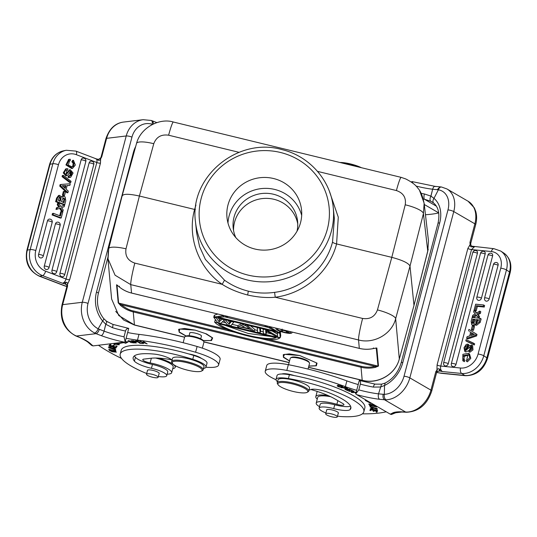 <?xml version="1.0" encoding="UTF-8"?>
<svg xmlns="http://www.w3.org/2000/svg" width="537" height="537" viewBox="0 0 537 537"><rect width="100%" height="100%" fill="white"/><g stroke="black" fill="none" stroke-linecap="round" stroke-linejoin="round"><path stroke-width="0.81" d="M325.912 412.953A14.257 3.282 14.8 0 1 321.831 411.033A14.257 3.282 14.8 0 1 319.146 408.147A14.257 3.282 14.8 0 1 333.725 408.603A16.291 3.746 -165.2 0 0 350.137 409.556A46.43 10.68 -165.2 0 0 350.842 408.342A46.43 10.68 -165.2 0 0 342.116 398.944A46.43 10.68 -165.2 0 0 327.543 392.191A12.217 2.813 -165.2 0 0 310.621 389.607A18.325 4.215 14.8 0 1 309.023 390.07M277.522 381.747A18.325 4.215 14.8 0 1 276.045 379.357A18.325 4.215 14.8 0 1 288.389 378.551A59.869 13.774 14.8 0 1 352.581 399.656A59.869 13.774 14.8 0 1 363.838 411.778A59.869 13.774 14.8 0 1 341.364 416.571A14.257 3.282 14.8 0 1 337.505 416.121M338.256 413.275A6.108 1.403 -165.2 0 0 338.417 413.054A6.108 1.403 -165.2 0 0 337.27 411.819A6.108 1.403 -165.2 0 0 330.832 409.684A6.108 1.403 -165.2 0 0 326.603 409.932A6.108 1.403 -165.2 0 0 326.637 410.208M278.052 384.653L277.475 383.727A16.291 3.746 14.8 0 1 277.26 382.753L278.018 379.881A16.291 3.746 14.8 0 1 289.282 379.216A16.291 3.746 14.8 0 1 306.452 384.901A16.291 3.746 14.8 0 1 309.52 388.204L308.762 391.077A16.291 3.746 14.8 0 1 308.084 391.815L307.13 392.339A15.479 3.558 -165.2 0 0 304.862 388.499A15.479 3.558 -165.2 0 0 286.865 382.827A15.479 3.558 -165.2 0 0 278.052 384.653A15.479 3.558 -165.2 0 0 280.75 386.862A15.479 3.558 -165.2 0 0 295.323 391.936A15.479 3.558 -165.2 0 0 307.13 392.339M276.045 379.357L277.058 375.524A18.325 4.215 14.8 0 1 289.403 374.719A59.869 13.774 14.8 0 1 353.594 395.823A59.869 13.774 14.8 0 1 364.851 407.945L363.838 411.778M319.146 408.147L320.159 404.314A14.257 3.282 14.8 0 1 334.739 404.777A16.291 3.746 -165.2 0 0 350.527 406.133M277.26 382.753A16.291 3.746 14.8 0 1 288.523 382.089A16.291 3.746 14.8 0 1 305.694 387.781A16.291 3.746 14.8 0 1 308.762 391.077M288.55 364.724L290.242 358.307A9.981 2.296 14.8 0 1 290.658 357.857A9.981 2.296 14.8 0 1 298.27 358.119A9.981 2.296 14.8 0 1 307.661 361.388A9.981 2.296 14.8 0 1 309.406 362.811A9.981 2.296 14.8 0 1 309.54 363.408L308.043 369.067M290.658 357.857L291.611 357.333A9.163 2.108 14.8 0 1 298.606 357.575A9.163 2.108 14.8 0 1 307.231 360.575A9.163 2.108 14.8 0 1 308.829 361.884L309.406 362.811M336.491 417.303A6.008 1.383 -165.2 0 0 337.31 416.86A6.008 1.383 -165.2 0 0 333.222 414.389A6.008 1.383 -165.2 0 0 326.509 413.349A6.008 1.383 -165.2 0 0 325.69 413.792A6.008 1.383 -165.2 0 0 329.778 416.256A6.008 1.383 -165.2 0 0 336.491 417.303M328.154 395.568A19.956 4.591 -165.2 0 0 323.596 395.044A19.956 4.591 -165.2 0 0 315.803 396.621A19.956 4.591 -165.2 0 0 317.253 399.098M361.414 167.705A15.479 3.558 -165.2 0 0 342.009 162.536A15.479 3.558 -165.2 0 0 339.894 162.476M358.085 166.9A16.291 3.746 -165.2 0 0 342.64 163.147M158.341 376.504A14.257 3.282 -165.2 0 0 164.463 376.779A14.257 3.282 -165.2 0 0 166.739 375.685L167.745 371.852A14.257 3.282 -165.2 0 0 152.461 364.469A16.291 3.746 14.8 0 1 135.411 357.293A46.43 10.68 14.8 0 1 134.478 355.823M203.53 368.422A18.325 4.215 -165.2 0 0 205.993 367.073L207 363.24A18.325 4.215 -165.2 0 0 193.776 355.467A59.869 13.774 -165.2 0 0 130.746 345.66A59.869 13.774 -165.2 0 0 121.214 350.272L120.201 354.105A59.869 13.774 -165.2 0 0 145.097 372.866A14.257 3.282 -165.2 0 0 146.702 373.504M166.739 375.685A14.257 3.282 -165.2 0 0 151.447 368.301A16.291 3.746 14.8 0 1 134.398 361.119A46.43 10.68 14.8 0 1 133.196 357.535A46.43 10.68 14.8 0 1 140.587 353.957A46.43 10.68 14.8 0 1 154.481 354.125A12.217 2.813 14.8 0 1 171.726 359.844A18.325 4.215 -165.2 0 0 172.028 360.099M205.993 367.073A18.325 4.215 -165.2 0 0 192.763 359.3A59.869 13.774 -165.2 0 0 129.732 349.493A59.869 13.774 -165.2 0 0 120.201 354.105M147.46 370.651A6.108 1.403 14.8 0 1 147.427 370.376A6.108 1.403 14.8 0 1 148.4 369.906A6.108 1.403 14.8 0 1 155.206 371.033A6.108 1.403 14.8 0 1 159.234 373.497A6.108 1.403 14.8 0 1 159.073 373.718M151.206 376.893A6.008 1.383 -165.2 0 0 158.126 377.303A6.008 1.383 -165.2 0 0 153.428 374.645A6.008 1.383 -165.2 0 0 146.507 374.235A6.008 1.383 -165.2 0 0 151.206 376.893M172.719 368.697A19.956 4.591 -165.2 0 0 175.21 367.261A19.956 4.591 -165.2 0 0 166.584 360.877A19.956 4.591 -165.2 0 0 158.516 358.119M174.706 361.267A15.479 3.558 14.8 0 1 195.488 365.415A15.479 3.558 14.8 0 1 201.529 371.067A15.479 3.558 14.8 0 1 199.704 371.557A15.479 3.558 14.8 0 1 178.928 367.415A15.479 3.558 14.8 0 1 172.451 363.388A15.479 3.558 14.8 0 1 174.706 361.267M172.451 363.388L171.88 362.462A16.291 3.746 14.8 0 1 171.659 361.488A16.291 3.746 14.8 0 1 174.257 360.233A16.291 3.746 14.8 0 1 196.126 364.596A16.291 3.746 14.8 0 1 203.161 369.812A16.291 3.746 14.8 0 1 202.489 370.55L201.529 371.067M171.659 361.488L172.471 358.421A16.291 3.746 14.8 0 1 175.062 357.165A16.291 3.746 14.8 0 1 193.226 360.159A16.291 3.746 14.8 0 1 203.973 366.744L203.161 369.812M202.355 348.151L203.946 342.136A9.981 2.296 -165.2 0 0 203.805 341.539A9.981 2.296 -165.2 0 0 199.63 338.941A9.981 2.296 -165.2 0 0 186.238 336.269A9.981 2.296 -165.2 0 0 185.057 336.585A9.981 2.296 -165.2 0 0 184.647 337.041L183.151 342.713M185.057 336.585L186.017 336.068A9.163 2.108 14.8 0 1 187.098 335.773A9.163 2.108 14.8 0 1 199.402 338.229A9.163 2.108 14.8 0 1 203.234 340.612L203.805 341.539M413.98 305.392L409.999 266.124C408.67 263.157 402.602 260.23 391.795 257.351L405.22 204.798A18.325 4.383 14.3 0 1 423.424 213.578L424.143 203.228M428.479 240.824L424.129 203.161L419.652 190.729M428.472 240.804L427.774 251.249L423.424 213.578L409.999 266.124L395.655 318.683A18.325 4.048 -164.7 0 0 377.451 309.909L391.795 257.351L336.585 243.932C334.189 243.288 332.839 242.643 332.537 241.992C326.006 268.111 301.995 288.98 274.595 292.356C265.701 293.598 256.941 293.195 248.316 291.155C239.69 289.007 231.756 285.355 224.506 280.193L205.382 259.425L199.569 246.59L196.629 232.843M424.042 203.241C422.659 195.965 420.552 190.883 417.712 188.004C415.786 185.057 411.812 182.043 405.797 178.962L401.152 177.364A18.325 1.544 103.7 0 0 396.407 190.554L317.542 171.39M239.032 152.32L168.611 135.21A18.325 1.544 -76.3 0 1 173.357 122.013A18.325 1.544 -76.3 0 1 173.357 122.02L401.152 177.364M196.629 232.836L195.495 221.862A69.239 67.132 174.1 0 0 246.537 279.77A69.239 67.132 174.1 0 0 247.161 279.925A69.239 67.132 174.1 0 0 333.249 207.691L334.376 218.666L332.537 241.992M329.503 191.622L338.276 217.19L336.585 243.932C329.49 271.769 304.439 293.517 275.239 297.23L362.616 318.454A18.325 1.544 103.7 0 0 358.555 339.975C374.054 344.224 391.97 333.947 395.655 318.683L399.306 358.978C395.494 374.343 377.847 384.458 362.207 380.277L361.025 367.254C365.784 368.389 370.557 368.422 375.35 367.368L378.484 366.073A0.812 0.785 174.8 0 1 378.014 366.093L375.155 366.402C370.49 367.436 365.838 367.395 361.206 366.294L361.025 367.254L133.25 311.916L133.431 310.95C129.9 310.352 125.799 308.258 121.114 304.68L118.61 303.063A0.812 0.785 174.8 0 1 118.214 302.834L120.59 305.472C124.282 308.587 128.504 310.735 133.25 311.916L134.431 324.939L118.791 315.561L111.609 299.008M376.303 347.989L376.377 348.036A0.812 0.785 -5.2 0 0 376.846 348.016L373.577 348.506C368.805 349.547 364.052 349.506 359.313 348.379L358.555 339.975L130.76 284.63A18.325 1.544 -76.3 0 1 134.821 263.11L222.197 284.341C229.004 288.752 237.488 292.309 247.651 295.008C257.901 297.27 267.097 298.008 275.239 297.23L274.595 292.356M373.416 347.936L373.577 348.506L373.416 347.936M277.636 336.363L266.829 330.181L266.929 329.812L263.083 329.201L263.492 333.645L265.996 334.256L266.506 332.343L266.016 334.195L265.647 330.383L276.448 336.793L280.207 337.706L280.717 335.793L280.314 331.41M277.421 334.095L272.353 331.128M266.506 332.343L266.372 330.873M260.653 330.92L260.163 332.759L259.821 328.087L257.236 327.785L257.639 332.222L260.143 332.833L260.653 330.92L260.452 328.698M241.885 323.73L238.079 325.435L237.576 327.348L240.086 327.953L241.65 327.234L250.007 329.268L251.786 330.799L254.296 331.41L254.8 329.496L250.504 325.825M214.605 315.387L214.27 315.306L213.766 317.219L216.27 317.85L219.096 321.804L222.117 319.273L225.466 320.086L229.131 324.241L231.313 321.502L233.83 322.093L230.89 325.724L227.54 324.912L223.875 320.508L220.855 323.287L217.512 322.475L213.766 317.219M218.244 317.985L219.606 319.891L221.063 318.669M227.869 320.32L229.635 322.328L230.688 321.005M271.561 333.893L266.426 332.645M263.331 331.893L260.573 331.222M257.478 330.47L254.719 329.805M237.998 325.737L232.044 324.294M225.755 322.764L222.325 321.932M216.035 320.401L215.156 320.186L214.646 322.106L279.79 337.934C273.145 343.975 222.922 331.853 214.646 322.106M268.742 326.395L279.327 332.826L214.182 316.998L214.686 315.078L217.821 314.024M375.35 367.368L375.155 366.402L260.445 338.532M234.978 332.343L121.114 304.68L120.59 305.472M107.93 258.659L115.086 275.219L130.76 284.63L131.525 293.034C126.799 291.866 122.597 289.732 118.919 286.637L116.563 284.778A0.812 0.785 -5.2 0 0 116.965 285.006L118.61 303.063L227.507 329.523M108.299 250.853L107.93 258.633M119.476 286.241L118.932 286.664C122.611 289.758 126.813 291.893 131.538 293.061L359.347 348.385M224.506 280.193L222.197 284.341C198.509 268.144 186.957 236.649 194.609 209.443L195.394 209.611M122.114 196.18C122.886 193.723 128.645 193.676 139.398 196.025L194.609 209.443L195.945 205.04M108.736 248.618L122.134 195.817L136.512 143.473A18.325 4.356 15.4 0 1 136.519 143.453A18.325 4.356 15.4 0 1 153.77 143.708L139.398 196.025L126 248.812A18.325 4.074 -165.8 0 0 108.736 248.618A18.325 4.074 -165.8 0 0 108.729 248.638L108.051 258.619M297.76 223.929A32.381 31.394 -5.9 0 0 267.057 198.375A32.381 31.394 -5.9 0 0 234.562 222.15A32.381 31.394 -5.9 0 0 233.548 230.534M289.53 361.025L283.408 357.327L283.301 354.615L289.362 353.89L299.693 355.528L317.025 363.126L316.353 365.825L308.815 366.14M186.024 336.061L179.21 332.228L178.626 329.329L184.607 328.483L195.186 330.134L206.477 333.913L212.665 337.914L211.491 340.552L203.241 340.619M308.842 366.033L315.971 365.731L316.555 362.911L299.693 355.528L284.57 354.346L283.368 356.937L289.557 360.918M203.167 340.518L210.84 340.525L212.303 337.827L205.449 333.571L195.186 330.134L179.781 329.047L179.123 331.859L186.144 336.001M201.328 336.484L201.503 336.122C201.576 334.182 189.199 331.195 189.675 333.249L189.715 333.403M297.008 231.246A32.381 31.394 -5.9 0 0 297.605 221.392A32.381 31.394 -5.9 0 0 267.849 193.374A32.381 31.394 -5.9 0 0 234.045 217.089A32.381 31.394 -5.9 0 0 233.186 228.017A32.381 31.394 -5.9 0 0 235.77 237.542M227.983 223.036A37.469 36.328 174.1 0 1 229.111 215.887A37.469 36.328 174.1 0 1 265.399 188.359A37.469 36.328 174.1 0 1 301.68 215.451M227.99 204.973A37.469 36.328 174.1 0 1 267.111 177.532A37.469 36.328 174.1 0 1 301.546 209.954A37.469 36.328 174.1 0 1 300.552 222.6A37.469 36.328 174.1 0 1 261.432 250.041A37.469 36.328 174.1 0 1 226.997 217.619A37.469 36.328 174.1 0 1 227.99 204.973M266.849 330.121L277.642 336.437L277.381 332.349L277.468 334.544M280.294 331.403L279.804 333.269L277.3 332.658M279.804 333.269L280.207 337.706M265.654 330.456L265.996 334.256M263.083 329.201L263.284 331.423M257.236 327.785L257.438 330.007M259.74 328.389L260.143 332.833M254.8 329.496L254.31 331.342L247.181 325.415L247.282 325.039L243.939 324.227L237.596 327.275L238.079 325.435M237.576 327.348L243.858 324.536M247.201 325.348L254.296 331.41M245.557 325.341L249.564 328.772L242.039 326.939L245.557 325.341M244.966 325.61L246.228 325.919M219.606 319.891L219.096 321.804M229.635 322.328L229.131 324.241M232.36 323.912L233.83 322.093M275.984 337.679C267.245 341.519 228.507 332.141 218.572 323.73L275.984 337.679M224.714 325.221L248.248 333.47L271.239 336.524M279.327 332.826L279.757 331.195M214.182 316.998L224.057 315.541M264.345 325.328L275.4 331.195L217.988 317.246L228.453 316.608M223.238 316.488L269.762 327.792M276.031 328.167L275.917 328.543C275.656 331.107 292.652 335.256 291.967 332.443L291.772 331.994M292.094 332.074L291.967 332.443M290.275 331.631L290.504 332.208M290.51 332.088C291.141 334.376 277.287 331.054 277.374 328.899L277.528 328.53M282.623 330.255L282.361 331.248L282.254 330.161L285.597 330.973L287.268 332.437L288.644 332.772L286.765 331.154L288.194 331.121M281.032 329.382L281.18 330.953L282.361 331.248M289.027 331.329L288.644 332.772M282.16 329.067L282.234 329.839L285.999 330.591M286.946 330.819L285.959 330.752M265.627 330.443L271.044 333.584M272.34 331.128L272.749 331.363M280.717 335.793L280.227 337.639L279.784 333.336L280.294 331.423L280.515 333.571M241.22 324.026L241.905 323.73M250.477 325.811L251.256 326.462M223.875 320.508L225.708 322.71M222.365 321.898L223.855 320.569M214.25 315.38L213.746 317.293L215.639 319.851M473.325 317.595L476.688 315.575L473.325 317.595L472.224 317.018L476.111 314.85M478.628 317.709L479.158 318.079L478.138 317.387L478.568 315.763L479.554 316.4L479.125 318.032M475.99 314.695L478.105 317.347M469.58 331.611L470.654 332.255L469.58 331.611M467.646 338.928L476.581 335.927L475.594 335.283L475.983 333.826L477.024 334.504L476.473 334.148M476.601 335.88L476.97 334.47M489.187 298.908A2.638 2.108 123 0 1 487.381 301.015A2.638 2.108 123 0 1 486.354 301.176A2.638 2.108 123 0 1 485.401 300.774A2.645 2.645 0 0 1 484.555 298.082A2.645 0.611 14.8 0 1 485.589 297.874A2.645 0.611 14.8 0 1 489.187 298.908L498.081 265.265A2.645 0.611 -165.2 0 0 494.476 264.231A2.645 0.611 -165.2 0 0 493.443 264.439L484.555 298.082M496.973 262.66A2.638 2.108 123 0 1 497.141 262.727A2.638 2.108 123 0 1 497.175 262.747A2.638 2.108 123 0 1 497.443 262.915A2.638 2.108 123 0 1 497.96 263.553A2.638 2.108 123 0 1 498.114 264.003A2.638 2.108 123 0 1 498.168 264.358A2.638 2.108 123 0 1 498.155 264.882A2.638 2.108 123 0 1 498.081 265.265M481.454 298.142A2.638 2.108 123 0 1 479.648 300.25A2.638 2.108 123 0 1 478.615 300.405A2.638 2.108 123 0 1 477.662 300.008A2.645 2.645 0 0 1 476.816 297.317A2.645 0.611 14.8 0 1 477.849 297.109A2.645 0.611 14.8 0 1 481.454 298.142L492.59 255.974A2.645 0.611 -165.2 0 0 488.992 254.941A2.645 0.611 -165.2 0 0 487.958 255.149L476.816 297.317M491.489 253.37A2.638 2.108 123 0 1 491.657 253.437A2.638 2.108 123 0 1 491.691 253.451A2.638 2.108 123 0 1 491.959 253.618A2.638 2.108 123 0 1 492.476 254.256A2.638 2.108 123 0 1 492.63 254.706A2.638 2.108 123 0 1 492.684 255.068A2.638 2.108 123 0 1 492.671 255.585A2.638 2.108 123 0 1 492.59 255.974M455.994 364.435A2.638 2.108 123 0 1 454.188 366.543A2.638 2.108 123 0 1 453.161 366.704A2.638 2.108 123 0 1 452.201 366.301A2.645 2.645 0 0 1 451.355 363.609A2.645 0.611 14.8 0 1 453.201 363.502A2.645 0.611 14.8 0 1 455.994 364.435L485.153 254.068A2.645 0.611 -165.2 0 0 482.36 253.135A2.645 0.611 -165.2 0 0 480.521 253.242L451.355 363.609M484.052 251.464A2.638 2.108 123 0 1 484.22 251.531A2.638 2.108 123 0 1 484.253 251.551A2.638 2.108 123 0 1 484.522 251.719A2.638 2.108 123 0 1 485.039 252.356A2.638 2.108 123 0 1 485.193 252.806A2.638 2.108 123 0 1 485.247 253.162A2.638 2.108 123 0 1 485.233 253.679A2.638 2.108 123 0 1 485.153 254.068M448.254 363.67A2.638 2.108 123 0 1 446.448 365.778A2.638 2.108 123 0 1 445.421 365.939A2.638 2.108 123 0 1 444.468 365.536A2.645 2.645 0 0 1 443.622 362.844A2.645 0.611 14.8 0 1 445.462 362.737A2.645 0.611 14.8 0 1 448.254 363.67L477.42 253.303A2.645 0.611 -165.2 0 0 474.627 252.37A2.645 0.611 -165.2 0 0 472.782 252.477L443.622 362.844M476.312 250.698A2.638 2.108 123 0 1 476.487 250.766A2.638 2.108 123 0 1 476.514 250.779A2.638 2.108 123 0 1 476.782 250.947A2.638 2.108 123 0 1 477.299 251.585A2.638 2.108 123 0 1 477.453 252.034A2.638 2.108 123 0 1 477.507 252.397A2.638 2.108 123 0 1 477.494 252.914A2.638 2.108 123 0 1 477.42 253.303M475.091 310.735L476.198 310.876L477.386 306.372L484.213 307.05L483.226 306.405L483.609 304.969L484.663 305.613L484.099 305.291M484.22 307.016L484.596 305.607M476.406 313.125L474.003 310.285L476.695 312.957L474.043 310.332L473.567 311.937L475.258 313.823M479.554 316.4L477.118 314.017L479.353 312.776L479.803 311.084L480.79 311.728L480.347 313.42L478.105 314.662L478.494 315.112M473.58 343.177L466.096 339.646L465.848 340.82L466.841 341.458L474.325 344.982L474.688 343.875L474.131 343.526M471.634 346.821L470.291 348.05L469.224 350.238M471.634 345.043L472.627 345.68L472.99 349.869L469.815 352.285L468.821 351.641L469.13 350.245C471.325 348.949 471.828 347.593 470.64 346.177L470.976 346.399M467.908 344.136L468.855 344.754L468.6 346.123L465.975 349.735M466.015 349.077L466.619 347.365M467.089 346.701L467.767 346.264M468.727 345.439L468.848 344.747M469.076 350.493L465.74 351.977L464.753 351.339L470.821 346.251M475.856 324.328C474.889 325.664 473.835 326.019 472.688 325.382L471.734 324.757L472.701 325.388M480.145 322.442L476.527 325.335L475.54 324.69L479.158 321.791L480.145 322.442L481.152 318.918L480.588 318.589M468.418 355.132L464.237 356.32L464.028 359.622L463.344 361.039L462.8 360.743L462.881 354.313L468.539 353.339L469.808 357.723L466.398 361.166L467.989 354.762L463.25 355.675L462.766 358.535L465.022 360.253L464.337 361.669L462.8 360.736M468.539 353.339L469.526 353.984L470.795 358.367L467.385 361.824L466.398 361.166M472.338 330.181L473.493 330.309L471.338 329.57L472.332 330.215M473.493 330.295L474.46 326.65L473.473 326.006L472.312 325.892L471.338 329.57M436.668 372.342A7.74 1.779 -165.2 0 0 440.763 373.094L464.767 375.47L461.672 373.463L442.354 371.55C440.79 370.436 440.253 368.604 440.736 366.066L460.571 368.033A16.291 12.995 -57 0 0 478.084 354.044L500.759 268.205A16.291 12.995 -57 0 0 499.678 256.961A16.291 12.995 -57 0 0 491.355 251.538L471.52 249.571L474.473 246.758L472.117 246.832L472.426 246.382M470.768 243.281L475.681 224.694A4.276 0.987 -165.2 0 0 474.876 223.828L469.962 242.415L470.714 244.12L470.768 243.281A4.276 0.987 -165.2 0 0 469.962 242.415L470.11 244.603L467.855 248.483L437.078 364.979L436.95 370.1L435.843 371.557A4.276 0.987 14.8 0 1 436.648 372.423A4.276 0.987 14.8 0 1 436.608 372.503M439.736 369.402L439.514 370.926L442.354 371.55L439.36 369.02C438.387 368.456 437.581 368.818 436.95 370.1L437.037 371.584L439.514 370.926A6.719 1.544 14.8 0 1 437.413 371.302M437.037 371.584L435.843 371.557L430.936 390.144A4.276 0.987 14.8 0 1 431.735 391.01L436.648 372.423L437.709 371.134M470.707 244.02L470.11 244.603C469.982 246.067 470.486 246.832 471.62 246.906L472.117 246.832M471.62 246.906L472.13 246.308M470.714 244.12L470.721 244.147C470.909 245.382 471.365 246.074 472.097 246.201L493.939 248.691A4.276 2.383 95.7 0 0 491.355 251.538M435.661 186.587C434.386 185.99 433.386 186.869 432.641 189.232L430.896 196.106L433.977 198.368A28.508 21.265 -59.8 0 1 439.669 222.996A4.276 0.987 -165.2 0 0 437.997 223.338C439.984 214.048 438.554 207.302 433.708 203.087A4.276 2.826 -50.2 0 1 433.977 198.368L438.367 189.809A4.276 2.739 -80.7 0 1 441.521 187.017L446.952 188.957A24.642 18.379 120.2 0 1 453.765 211.565L409.825 377.88L430.936 390.144A24.642 18.379 -59.8 0 1 405.616 412.027L384.499 399.756L385.982 399.797A4.276 2.591 -91.4 0 1 384.331 394.333L384.539 385.485L385.157 383.062C392.983 378.981 398.313 372.235 401.146 362.824A4.276 0.987 14.8 0 1 402.817 362.488A28.508 21.265 -59.8 0 1 384.539 385.485L380.478 387.009L373.336 387.09A36.456 8.384 14.8 0 1 360.32 384.123C360.777 382.29 360.441 381.055 359.307 380.431L375.215 384.136A4.276 1.369 100.2 0 0 373.336 387.09M406.388 412.268L405.368 412.201A4.276 2.672 -86.1 0 1 404.596 411.953L405.616 412.027A4.276 2.672 -86.1 0 0 406.388 412.268C418.732 411.678 427.177 404.589 431.735 391.01M404.596 411.953L401.005 411.785L401.985 412.033L395.695 412.752A4.276 4.054 -119.8 0 1 392.507 413.06A122.188 28.112 14.8 0 1 390.278 414.155L356.649 394.621L355.742 393.91L358.803 389.875A36.456 8.384 -165.2 0 0 378.525 393.863L381.579 384.177L385.157 383.062M375.222 384.143A4.276 1.369 100.2 0 0 375.215 384.136L381.612 384.17M360.32 384.123L358.803 389.875M383.183 394.286L378.518 393.863C378.001 396.387 378.317 398.192 379.464 399.273L384.499 399.756C383.123 398.635 382.686 396.809 383.183 394.286L384.331 394.333A20.366 15.19 120.2 0 0 404.025 376.222L447.972 209.913A20.366 15.19 120.2 0 0 438.367 189.809L432.641 189.232A36.456 8.384 14.8 0 1 416.027 186.064M395.695 412.752L391.392 414.497L390.278 414.155M359.307 380.431L355.742 393.91M412.033 181.587L411.664 182.265M424.284 204.496L438.722 212.88M412.027 181.587L435.084 186.366L439.951 186.829L437.239 189.695M413.027 183.298L411.859 181.54M421.156 193.333A36.456 8.384 -165.2 0 0 424.371 193.951L430.896 196.106C429.748 198.556 429.721 200.274 430.808 201.274L424.425 199.234A40.731 9.371 14.8 0 1 423.344 199.032M424.371 193.951A4.276 1.369 100.2 0 0 424.425 199.234L436.366 206.168M433.534 202.926L430.808 201.274M433.977 198.368L430.969 196.119L432.641 189.232M475.93 333.792L468.942 329.403L468.586 330.973M468.996 329.436L475.983 333.826M475.594 335.283L466.64 338.337L467.633 338.981M470.667 332.208L469.7 335.873L467.069 336.706L466.64 338.337M472.513 333.349L473.473 333.9A11.794 9.404 -57 0 0 474.493 334.417L470.855 335.511L471.587 332.745L472.513 333.349L472.036 335.142M473.473 333.9L471.587 332.745M483.609 304.969L475.668 304.177L474.097 310.124L475.084 310.769M476.198 310.876L474.097 310.124M483.226 306.405L476.4 305.728L477.386 306.372M475.211 310.232L476.4 305.728M478.138 317.387L476.024 314.742L472.285 316.984L472.721 315.32L475.299 313.863L473.607 311.977M474.043 310.332L476.393 313.131L479.803 311.084M477.507 314.474L478.568 315.763M480.347 313.42L479.353 312.776M477.118 314.017L478.105 314.662M472.285 316.984L473.211 317.582M474.325 344.982L465.848 340.82M466.15 339.673L474.627 343.848M473.339 344.338L473.641 343.203M468.6 346.123L467.606 345.479L467.868 344.11L466.183 344.479L464.015 347.721L464.753 351.339M466.183 344.479L467.922 344.11L467.552 345.486C464.035 345.821 464.686 352.433 466.828 349.587L465.451 350.057L467.606 345.479M468.821 351.641L472.003 349.225L471.634 345.036L468.801 345.962L466.828 349.587M479.158 321.791L480.091 318.266L472.151 317.481L471.15 321.274L471.714 324.751M471.701 324.737C472.849 325.375 473.903 325.026 474.862 323.683L475.54 324.69M472.768 319.213L475.285 319.495L473.856 323.281L472.11 322.871L472.835 319.22L473.762 319.824L473.057 323.522M472.466 323.334L472.11 322.871L473.037 323.469L473.016 322.703L473.037 323.469M475.292 319.468L472.835 319.22M475.896 321.509L476.071 323.361L478.548 319.79L476.406 319.575L475.896 321.509L476.822 322.113L476.681 323.536M480.091 318.266L481.078 318.911M472.09 322.193L473.016 322.791M473.084 322.422L473.768 319.824L475.164 319.965L473.298 319.522M476.406 319.575L477.333 320.18L476.822 322.113M477.333 320.18L478.42 320.287L476.869 319.871M475.715 322.73L476.641 323.334M463.572 359.414L464.028 359.622M464.337 361.669L463.344 361.039M472.5 329.684L473.473 326.006M477.997 314.796L478.527 315.159M479.024 315.756L477.541 314.494M480.79 311.728L480.293 311.406M479.742 311.118L476.339 313.165M469.627 335.894L467.056 336.759M475.527 335.31L476.655 335.907L467.7 338.954L466.572 338.357L475.527 335.31M471.533 332.718L472.05 333.047M483.535 304.962L475.661 304.211M475.158 310.775L474.064 310.138L475.111 310.211L476.232 310.863L475.641 310.822M476.332 305.721L483.152 306.399L484.287 307.057L476.896 306.05M473.278 344.311L465.787 340.787L473.278 344.311M480.024 318.26L472.144 317.508M476.339 319.569L478.541 319.817M474.426 326.63L473.963 326.328M473.399 325.999L472.889 325.946M472.399 330.221L471.311 329.584L472.399 329.658L473.52 330.309L472.909 330.268M276.018 379.726A28.508 6.558 14.8 0 1 265.231 371.248A28.508 6.558 14.8 0 1 276.374 368.993A28.508 6.558 14.8 0 1 286.818 370.429A93.673 21.547 14.8 0 1 345.358 386.647A40.731 9.371 -165.2 0 0 356.696 390.312M319.535 406.69A17.922 4.121 14.8 0 1 316.199 403.079A17.922 4.121 14.8 0 1 318.817 401.73A17.922 4.121 14.8 0 1 323.207 401.663A17.922 4.121 14.8 0 1 336.88 404.321A6.108 1.403 -165.2 0 0 343.928 404.744A6.108 1.403 -165.2 0 0 342.781 403.502L335.001 398.984A36.657 8.431 -165.2 0 0 310.863 389.506M386.204 411.785A122.188 28.112 14.8 0 1 362.374 413.832M341.029 387.748L343.25 387.815C346.694 389.063 348.07 389.224 347.372 388.305L345.036 387.311L341.029 387.748M347.775 388.667L347.372 388.305M342.968 386.768L342.921 386.935C341.754 385.613 339.807 385.21 337.095 385.727C338.25 387.029 340.196 387.432 342.921 386.935L342.962 386.855M351.983 391.869L351.802 392.56L356.118 392.507L351.755 392.56L351.285 392.285L352.997 391.258L348.721 391.064L353.581 391.003L354.051 391.272L352.339 392.305L356.185 392.258M366.925 400.589A68.629 15.788 14.8 0 1 366.999 400.642L365.267 400.407L370.892 403.428L370.872 402.878M357.877 395.333L358.944 395.95M355.897 393.332L355.494 393.171L355.856 393.5M344.976 389.406L348.144 390.815L346.063 389.627L347.573 389.54L349.916 390.587L348.09 389.506L349.453 389.432L352.48 390.52L349.412 389.15L344.976 389.406M294.33 375.625A10.183 2.343 -165.2 0 0 285.355 373.732A10.183 2.343 -165.2 0 0 281.952 374M375.92 409.134L377.524 408.966L371.826 406.939L370.194 407.093L375.981 408.905M369.483 405.281L370.047 406.334L370.872 406.509L370.429 405.683L376.625 406.999L369.483 405.281M371.302 409.087C370.933 408.63 371.45 408.55 372.839 408.845L370.322 408.59L376.833 410.281L375.491 410.463L377.659 410.496L371.302 409.087L371.282 408.375M370.329 409.389L369.852 410.369L370.684 410.597L371.074 409.791L373.477 410.456L373.128 411.181L373.953 411.409L374.302 410.684L376.471 411.282L376.095 412.054L376.927 412.282L377.383 411.335L370.329 409.389M374.316 404.878L368.624 404.099L371.591 405.522L369.436 404.341L375.121 405.683L373.987 405.757L374.403 406.032L375.913 405.811M316.199 403.079L317.716 397.333A17.922 4.121 14.8 0 1 324.724 395.917A17.922 4.121 14.8 0 1 330.624 396.695M265.231 371.248L266.748 365.496A28.508 6.558 14.8 0 1 277.891 363.247A28.508 6.558 14.8 0 1 288.335 364.683A93.673 21.547 14.8 0 1 346.875 380.894A40.731 9.371 -165.2 0 0 358.213 384.559M425.465 214.726A122.188 28.112 -165.2 0 0 438.729 212.907M346.882 388.083L346.821 388.318C346.922 388.855 345.888 388.667 343.72 387.768L345.157 387.607L346.962 388.486L347.056 388.157M340.109 386.969L337.786 385.975L339.948 385.694L342.21 386.674L340.109 386.969M371.839 407.925L371 407.314L375.94 408.16L376.719 408.751L371.839 407.925M370.275 405.455L370.047 406.334M370.684 410.597L370.953 409.563M373.953 411.409L374.202 410.463M376.927 412.282L377.189 411.282M349.245 391.057L353.534 391.003L354.071 391.258L352.339 392.305L352.547 391.527M352.339 392.305L356.179 392.272M351.802 392.56L351.265 392.299L353.064 391.01M352.997 391.258L349.184 391.305M60.835 206.423L64.668 205.08L60.835 206.423M58.13 203.073L57.64 203.107L58.58 202.986L58.15 204.617L57.258 204.751M60.809 206.497L58.614 203.04M57.795 205.644L57.244 204.738L57.674 203.167M66.997 192.83L67.897 192.649L60.668 185.916L59.768 186.097L67.011 192.776M69.817 185.379L67.125 185.52L69.891 185.379L67.085 185.661L69.817 185.379L70.32 183.748L61.124 184.453M60.6 184.547L60.084 184.647L59.782 186.044M47.464 220.848A2.638 2.329 -101.4 0 1 49.518 219.083A2.645 2.645 0 0 1 52.176 222.405A2.645 0.611 -165.2 0 0 51.028 221.559A2.645 0.611 -165.2 0 0 47.464 220.848L38.577 254.491A2.645 0.611 14.8 0 1 42.141 255.196A2.645 0.611 14.8 0 1 43.282 256.048L52.176 222.405M43.282 256.048A2.645 2.645 0 0 1 41.664 257.847A2.638 2.329 -101.4 0 1 38.577 254.491M55.432 223.902A2.638 2.329 -101.4 0 1 57.493 222.13A2.645 2.645 0 0 1 60.144 225.453A2.645 0.611 -165.2 0 0 59.003 224.607A2.645 0.611 -165.2 0 0 55.432 223.902L44.296 266.07A2.645 0.611 14.8 0 1 47.86 266.775A2.645 0.611 14.8 0 1 49.008 267.621L60.144 225.453M49.008 267.621A2.645 2.645 0 0 1 47.384 269.42A2.638 2.329 -101.4 0 1 44.296 266.07M81.127 159.885A2.638 2.329 -101.4 0 1 83.181 158.12A2.645 2.645 0 0 1 85.839 161.442A2.645 0.611 -165.2 0 0 84.081 160.368A2.645 0.611 -165.2 0 0 81.127 159.885L51.968 270.252A2.645 0.611 14.8 0 1 54.922 270.735A2.645 0.611 14.8 0 1 56.68 271.809L85.839 161.442M56.68 271.809A2.645 2.645 0 0 1 55.056 273.608A2.638 2.329 -101.4 0 1 51.968 270.252M89.102 162.939A2.638 2.329 -101.4 0 1 91.156 161.167A2.645 2.645 0 0 1 93.807 164.49A2.645 0.611 -165.2 0 0 92.049 163.416A2.645 0.611 -165.2 0 0 89.102 162.939L59.936 273.306A2.645 0.611 14.8 0 1 62.889 273.783A2.645 0.611 14.8 0 1 64.648 274.857L93.807 164.49M64.648 274.857A2.645 2.645 0 0 1 63.03 276.656A2.638 2.329 -101.4 0 1 59.936 273.306M60.319 218.089L61.225 217.908L53.042 214.78L52.143 214.961L60.332 218.049M61.225 217.908L62.795 211.961L60.741 211.706L59.681 215.733M52.975 213.431L52.445 213.491L52.149 214.921M59.573 208.356L61.681 211.538L59.573 208.356M57.244 204.798L58.345 206.49L59.251 206.302L59.654 206.906L57.358 207.597L56.915 209.289L56.009 209.47L56.459 207.779L58.748 207.087L58.345 206.49M69.837 182.634L70.743 182.452L63.004 176.505L62.104 176.686L69.85 182.58M62.856 175.458L62.339 175.498L62.117 176.633M66.031 174.142L69.354 169.9L70.253 169.712L67.44 173.223L66.071 174.163L66.924 170.202L67.595 170.222L67.897 168.806L66.595 168.719L64.158 172.699L66.783 175.686L67.971 174.928L70.569 171.209L70.199 175.854L69.199 175.787L68.944 177.19L68.038 177.371L68.293 175.968L69.199 175.787M67.595 170.222L66.474 170.37M66.326 175.713L65.883 175.868L63.252 172.887L65.689 168.9L66.595 168.712M69.844 175.78L70.367 171.571M70.777 172.082L70.971 172.833M70.931 173.532L70.327 175.203M68.165 176.673L68.313 177.452M68.649 177.525L69.246 177.552M69.495 177.519L70.669 177.27L73.086 173.021L70.253 169.712M61.728 196.636L63.171 196.247L61.896 197.153L59.439 195.32L57.493 197.952L56.586 198.133L58.567 195.495M56.586 198.133L55.653 201.657L63.843 204.751M71.844 166.906L72.703 166.248L73.18 163.315L71.864 161.791L72.555 160.469L73.468 160.274L75.348 165.034L72.555 168.35L66.836 164.752L69.367 159.321L70.327 159.254L70.24 160.778L69.501 160.838L68.327 165.228L72.32 166.853L73.609 166.067L74.086 163.134L72.777 161.597L73.468 160.274M72.555 168.35L71.656 168.531L65.93 164.933L68.642 159.462M70.24 160.778L69.112 160.952M63.601 195.696L64.507 195.515L62.413 195.24L63.614 195.656M63.836 191.467L63.346 191.528L62.42 195.2M95.378 158.69C96.835 158.804 97.318 160.08 96.821 162.516L76.382 154.696A16.291 14.365 78.6 0 0 58.466 164.725L35.784 250.564A16.291 14.365 78.6 0 0 36.993 262.969A16.291 14.365 78.6 0 0 45.605 271.192L66.044 279.012C65.246 281.475 64.051 282.878 62.473 283.234L42.564 275.615L39.738 276.186L64.467 285.65A7.74 1.779 -165.2 0 0 66.89 286.456M66.903 286.396L61.99 304.982A4.276 0.987 14.8 0 1 62.675 304.654L67.581 286.067L66.964 285.65L66.903 286.396A4.276 0.987 14.8 0 1 67.581 286.067L67.487 284.315L69.662 279.696L100.446 163.201L100.641 158.818L101.708 156.925A4.276 0.987 -165.2 0 0 101.023 157.254L105.937 138.667C109.36 128.638 115.233 123.101 123.557 122.067A24.642 20.762 83.1 0 0 106.615 138.338A4.276 0.987 -165.2 0 0 105.937 138.667M96.029 158.791L98.264 160.174C99.224 160.65 100.016 160.201 100.641 158.818L101.708 156.925L106.615 138.338L126.222 135.968A24.642 20.762 -96.9 0 1 143.164 119.697L151.206 120.463A4.276 2.155 107.5 0 1 152.206 124.262L152.199 124.53M100.641 158.818L100.641 158.187M100.795 157.791L98.493 159.415L96.083 158.804L75.932 151.105A4.276 1.759 110.9 0 1 76.382 154.696M97.895 159.892L98.224 159.442M66.964 285.65L67.487 284.315C67.622 282.945 67.125 282.274 66.004 282.287L62.473 283.234L65.319 283.992A6.719 1.544 14.8 0 0 66.836 285.066M65.514 282.462L65.319 283.986L66.575 284.711M66.004 282.287L65.615 284.093M77.509 336.464A4.276 2.081 112.4 0 1 76.939 336.397L81.248 338.075L76.449 336.028A24.642 20.762 83.1 0 1 62.675 304.654L82.282 302.284A4.276 0.987 14.8 0 1 88.021 303.425A20.366 17.157 -96.9 0 0 98.164 328.792L99.332 329.302C98.553 331.759 97.465 333.209 96.063 333.658L101.251 335.659C102.399 335.135 103.346 333.631 104.077 331.154L105.816 324.261L102.634 320.978A28.508 24.017 83.1 0 1 96.499 292.047A4.276 0.987 14.8 0 1 98.345 293.417C96.217 302.808 97.982 311.178 103.641 318.528A4.276 1.396 140.4 0 1 103.641 318.528A4.276 1.396 140.4 0 1 102.634 320.978L98.164 328.792A4.276 2 117.1 0 1 94.559 332.967L96.063 333.658L76.449 336.028A4.276 2.081 112.4 0 1 75.885 335.961C64.051 329.57 59.419 319.247 61.99 304.982M91.619 345.398L93.022 345.909A122.188 28.112 14.8 0 1 90.444 343.653A4.276 3.826 133.2 0 1 88.585 342.747L91.538 345.331M101.251 335.659A40.731 9.371 -165.2 0 0 124.248 342.136L93.022 345.909M124.248 342.136L125.175 341.874L128.732 328.389L112.81 324.361A4.276 0.671 -73.1 0 1 112.475 327.691L105.816 324.261C106.991 322.093 107.098 321.113 106.131 321.321M99.332 329.302L104.077 331.154A36.456 8.384 -165.2 0 0 124.013 336.813L125.175 341.874L125.886 342.156L125.577 343.304L128.189 341.928L125.228 341.653M124.013 336.813L125.537 331.06A36.456 8.384 14.8 0 1 112.475 327.691M128.732 328.389C127.121 328.369 126.054 329.255 125.537 331.06M76.939 336.397L75.885 335.961M103.634 318.528L106.641 321.314L112.81 324.361M102.634 320.978L105.742 324.234L104.077 331.154M152.521 124.369L152.206 124.262A20.366 17.157 -96.9 0 0 131.961 137.116L88.021 303.425M67.897 192.649L68.306 191.118L66.152 189.185L67.125 185.52M60.151 184.641L61.057 184.46L60.668 185.916M61.057 184.46L70.246 183.748M63.252 186.561A11.794 10.398 78.6 0 0 62.198 185.708L65.93 185.58L65.205 188.339L63.252 186.561M64.554 187.749L65.084 185.748L62.42 185.869M65.084 185.748L65.93 185.58M52.519 213.518L53.425 213.337L53.042 214.78M53.425 213.337L60.459 216.028L61.648 211.524M62.46 211.833L63.285 210.108L61.533 207.591L64.165 206.772L64.608 205.1M62.849 211.759L60.406 208.061L56.915 209.289M59.251 206.302L58.15 204.617M58.58 202.986L60.775 206.443M56.459 207.779L57.358 207.597M59.654 206.906L58.748 207.087M70.743 182.452L71.045 181.311L63.306 175.364L63.004 176.505M62.406 175.545L63.306 175.364M66.514 174.243L66.071 174.163M68.944 177.19L70.669 177.27L68.89 177.176L69.253 175.794C72.871 176.445 72.153 169.142 69.971 171.592M69.763 177.452L68.038 177.371M63.836 204.792L64.742 204.604L65.742 200.811L65.152 196.931L63.171 196.247M64.742 204.604L56.56 201.476L57.493 197.952M62.936 197.878L64.735 198.818L64.024 202.536L61.486 201.57L63.165 197.797M60.849 199.193L61.03 197.931L59.641 196.764L58.137 200.288L60.339 201.127L60.849 199.193L60.003 199.368L60.184 198.106L59.258 196.985M56.56 201.476L55.653 201.657M64.769 199.556L63.923 199.73L63.89 198.992L62.775 197.978M63.171 202.711L63.923 199.73M63.89 198.992L63.923 199.831L63.89 198.992L64.735 198.818M63.849 200.106L63.285 202.254M59.493 201.301L60.003 199.368M61.03 197.931L60.184 198.106M72.777 161.597L71.864 161.791M64.507 195.515L65.48 191.83L64.286 191.373L63.312 195.059M63.386 191.555L64.286 191.373M58.801 206.396L58.311 206.43M57.244 204.738L58.218 204.671L59.218 206.309M56.009 209.47L56.459 209.376M56.969 209.269L60.466 208.041M60.191 208.134L62.889 211.813L62.48 211.84M63.272 210.168L61.567 207.644M67.951 192.702L66.937 192.783L59.708 186.05L60.728 185.97L67.951 192.702M68.286 191.172L66.212 189.239M63.306 186.608L65.252 188.393M61.299 217.935L60.251 218.062L52.069 214.934L53.116 214.807L61.299 217.935M62.218 211.746L61.721 211.551M61.198 211.612L60.768 211.699M60.527 216.055L53.499 213.364M70.803 182.499L69.776 182.587L62.044 176.639L63.071 176.552L70.803 182.499M71.032 181.365L63.366 175.411M64.809 204.637L63.762 204.765L55.579 201.63L56.633 201.503L64.809 204.637M64.091 202.563L61.554 201.597M60.406 201.153L58.204 200.314M63.01 195.468L62.373 195.206L63.413 195.079L64.541 195.542L63.534 195.669M64.386 191.4L64.883 191.602M127.638 332.531A40.731 9.371 -165.2 0 0 138.989 334.37A93.673 21.547 14.8 0 1 197.113 346.499A28.508 6.558 14.8 0 1 207.785 350.191A28.508 6.558 14.8 0 1 220.103 359.32L218.579 365.066A28.508 6.558 14.8 0 1 205.946 367.201M155.549 358.025A17.922 4.121 14.8 0 1 165.45 361.2A17.922 4.121 14.8 0 1 173.189 366.939L171.672 372.685A17.922 4.121 14.8 0 1 167.135 374.175M126.121 338.276A40.731 9.371 -165.2 0 0 137.472 340.116A93.673 21.547 14.8 0 1 195.589 352.245A28.508 6.558 14.8 0 1 206.268 355.937A28.508 6.558 14.8 0 1 218.579 365.066M121.516 358.427A122.188 28.112 14.8 0 1 98.486 345.251M171.665 359.797A36.657 8.431 -165.2 0 0 150.957 358.253L143.741 359.125A6.108 1.403 -165.2 0 0 142.768 359.595A6.108 1.403 -165.2 0 0 150.112 362.925A17.922 4.121 14.8 0 1 163.926 366.946A17.922 4.121 14.8 0 1 171.672 372.685M113.515 350.95L115.576 351.916L109.87 350.513L111.112 350.46L110.783 350.198L109.058 350.292L112.119 351.755L116.388 352.151L113.515 350.95M131.444 341.203L127.954 340.78L130.947 342.525L134.465 342.962L131.444 341.203M136.049 343.13L131.384 340.653L136.109 342.888M134.767 341.874L136.539 342.049L133.599 340.753L131.384 340.653M113.891 343.391L114.166 345.036L119.449 344.66L117.677 344.049A68.629 15.788 14.8 0 1 123.993 342.653L125.577 343.304M117.1 343.002A70.662 16.258 -165.2 0 0 115.838 343.412L115.28 343.217M201.456 358.427A10.183 2.343 -165.2 0 0 197.824 356.447A10.183 2.343 -165.2 0 0 188.782 353.957M116.287 347.298L117.126 346.425L116.307 346.177L115.616 346.895L113.24 346.197L113.864 345.546L113.045 345.304L112.421 345.956L110.286 345.318L110.951 344.626L110.125 344.385L109.313 345.231L116.287 347.298L116.563 346.258M139.701 343.271L142.949 343.485L139.774 343.015L138.324 342.183L140.238 342.056L137.828 341.894L136.526 341.143L138.6 341.022L135.452 340.814L139.768 343.015M143.533 343.532L141.137 341.686L147.151 343.875L143.359 341.458L145.755 343.297L139.741 341.116L143.601 343.264M110.166 347.305L108.353 347.439L113.851 349.48L115.69 349.352L110.166 347.305M115.831 351.084L115.576 350.097L114.737 349.902L114.938 350.681L108.689 349.225L115.831 351.084M115.207 347.264L113.394 347.694L114.696 348.157L116.052 347.969L109.541 346.264L111.072 346.103L108.716 346.036L115.22 347.728L115.327 347.318M133.753 342.257L133.659 342.613C132.511 342.975 130.874 342.478 128.732 341.109C129.826 340.733 131.471 341.237 133.659 342.613L133.807 342.291M128.732 341.109L128.833 340.592M134.143 341.847L132.478 340.961L135.727 341.807L134.143 341.847M117.778 343.653L114.468 343.881L114.374 343.331M114.166 345.036L114.468 343.881M117.677 344.049L117.979 342.901A68.629 15.788 -165.2 0 1 117.999 342.888M124.121 342.15L123.993 342.653M126.598 341.78L125.886 342.156M113.24 346.197L113.441 345.425M110.286 345.318L110.501 344.499M114.166 348.573L114.884 349.137L109.817 348.191L109.159 347.654L114.22 348.359M114.938 350.681L115.119 349.996M350.137 409.556L350.829 406.939M288.389 378.551L289.403 374.719M334.739 404.777L333.725 408.603M135.411 357.293L134.398 361.119M193.776 355.467L192.763 359.3M151.447 368.301L152.461 364.469M405.22 204.798C406.308 197.703 403.368 192.958 396.407 190.554M399.266 359.139A4.074 0.933 -164.7 0 0 399.3 359.065A4.074 0.933 -164.7 0 0 399.306 358.978L414.027 305.231L427.774 251.249A4.074 0.94 14.3 0 1 427.767 251.323A4.074 0.94 14.3 0 1 427.734 251.403M376.846 348.016L378.484 366.073M267.728 339.297L378.014 366.093L376.249 348.003M133.431 310.95L361.206 366.294M118.214 302.834L116.563 284.778M131.558 293.041L359.327 348.406C364.059 349.533 368.812 349.574 373.577 348.533L376.303 347.996M362.616 318.454C369.926 319.522 374.873 316.669 377.451 309.909M248.316 291.155L247.651 295.008M126 248.812C124.92 255.941 127.86 260.707 134.821 263.11M168.611 135.21C161.301 134.143 156.348 136.975 153.77 143.708M308.527 367.234L362.207 380.277A4.074 0.342 103.7 0 0 362.253 380.411A4.074 0.342 103.7 0 0 362.26 380.411M134.431 324.939L184.621 337.135M203.939 341.827L289.134 362.522M184.594 337.243L134.485 325.073A4.074 0.342 -76.3 0 1 134.438 324.939M247.497 274.957A65.165 63.178 -5.9 0 0 327.221 229.675A65.165 63.178 -5.9 0 0 281.046 152.615A65.165 63.178 -5.9 0 0 201.321 197.898A65.165 63.178 -5.9 0 0 247.497 274.957M437.078 364.979A2.853 0.658 -165.2 0 0 440.736 366.066L471.52 249.571A2.853 0.658 14.8 0 1 467.855 248.483M478.084 354.044A4.276 0.987 14.8 0 1 483.575 355.675A4.276 0.987 14.8 0 1 483.777 355.796L486.871 357.803L509.546 271.964A20.567 16.405 -57 0 0 503.766 253.034L500.672 251.027A20.567 16.405 123 0 1 505.089 255.766A20.567 16.405 123 0 1 506.458 269.957L483.777 355.796A20.567 16.405 123 0 1 461.672 373.463A4.276 2.383 -84.3 0 1 460.571 368.033M475.681 224.694C476.91 220.002 476.916 215.538 475.715 211.316L474.339 207.886L468.063 201.221A24.642 18.379 -59.8 0 1 474.876 223.828L453.765 211.565A4.276 0.987 -165.2 0 0 447.972 209.913M439.36 369.02L439.219 370.886M487.468 358.548C483.582 369.879 476.232 375.598 465.404 375.705A4.276 2.383 -84.3 0 1 464.767 375.47A20.567 16.405 -57 0 0 486.871 357.803A4.276 0.987 14.8 0 1 487.468 358.548L510.15 272.709A4.276 0.987 -165.2 0 0 509.546 271.964L506.458 269.957A4.276 0.987 -165.2 0 0 506.257 269.836A4.276 0.987 -165.2 0 0 500.759 268.205M404.025 376.222A4.276 0.987 14.8 0 1 409.825 377.88A24.642 18.379 120.2 0 1 385.982 399.797M356.649 394.621A40.731 9.371 -165.2 0 0 379.464 399.273M401.005 411.785A32.582 7.498 -165.2 0 0 392.507 413.06M439.669 222.996L402.817 362.488M440.763 373.094A4.276 2.383 95.7 0 0 441.407 373.322L436.641 372.45M470.291 348.05L469.304 347.412M463.753 359.172L462.766 358.535M463.25 355.675L464.237 356.32M346.875 380.894L345.358 386.647M288.335 364.683L286.818 370.429M337.854 400.642L336.88 404.321M100.446 163.201A2.853 0.658 14.8 0 1 96.821 162.516L66.044 279.012A2.853 0.658 -165.2 0 0 69.662 279.696M94.559 332.967A24.642 20.762 -96.9 0 1 82.282 302.284L126.222 135.968A4.276 0.987 -165.2 0 1 131.961 137.116M98.264 160.174L98.526 159.516M27.347 250.141A20.567 18.137 78.6 0 0 39.738 276.186A4.276 1.759 110.9 0 1 39.275 276.159C28.897 270.95 24.756 262.371 26.85 250.437A4.276 0.987 14.8 0 1 27.347 250.141L30.173 249.571L52.848 163.731L50.022 164.302L27.347 250.141M45.605 271.192A4.276 1.759 -69.1 0 1 42.564 275.615A20.567 18.137 -101.4 0 1 31.69 265.231A20.567 18.137 -101.4 0 1 30.173 249.571A4.276 0.987 14.8 0 1 30.354 249.537A4.276 0.987 14.8 0 1 35.784 250.564M58.466 164.725A4.276 0.987 -165.2 0 0 53.035 163.698A4.276 0.987 -165.2 0 0 52.848 163.731A20.567 18.137 -101.4 0 1 66.286 150.266L63.46 150.837A20.567 18.137 78.6 0 0 50.022 164.302A4.276 0.987 -165.2 0 0 49.532 164.597C51.727 157.173 56.372 152.589 63.46 150.837M39.275 276.159L63.997 285.617A4.276 1.759 -69.1 0 0 64.467 285.65M90.444 343.653A32.582 7.498 -165.2 0 0 81.248 338.075M135.693 146.46A28.508 24.017 83.1 0 0 133.351 152.555L96.499 292.047M133.948 152.823A4.276 0.987 -165.2 0 0 133.351 152.555M151.206 120.463L152.797 121.033L153.562 123.886M66.534 173.404L67.44 173.223M73.18 163.315L74.086 163.134M73.609 166.067L72.703 166.248M137.472 340.116L138.989 334.37M150.112 362.925L151.36 358.206M195.589 352.245L197.113 346.499M286.033 374.242L286.154 373.806M337.31 416.86L338.384 412.778M325.69 413.792L326.771 409.711M317.172 391.419L315.803 396.621M158.126 377.303L159.207 373.228M146.507 374.235L147.588 370.154M175.586 365.838L175.21 367.261M200.71 338.82L201.462 335.967M189.098 335.746L189.85 332.893M107.937 258.686L111.609 298.988M117.026 284.999L118.932 286.664M173.357 122.013C159.328 117.684 140.526 127.752 136.519 143.453M308.5 367.348L362.253 380.411C377.833 384.559 395.454 374.437 399.3 359.058L414.02 305.318L428.217 249.195M289.101 362.636L203.959 341.948M134.478 325.066L123.698 320.059L115.717 311.393M333.249 207.691C330.819 180.412 309.446 156.166 282.153 149.662C237.737 136.566 189.037 177.042 195.495 221.862M500.672 251.027L493.939 248.691M510.15 272.709C512.097 264.238 509.969 257.679 503.766 253.034M468.063 201.221L446.952 188.957M405.368 412.201L401.965 412.033M433.708 203.087L431.97 201.892M439.951 186.829L441.521 187.017M401.146 362.824L437.997 223.338M465.404 375.705L441.407 373.322M497.141 262.727A2.645 2.645 0 0 0 493.443 264.439M491.657 253.437A2.645 2.645 0 0 0 487.958 255.149M484.22 251.531A2.645 2.645 0 0 0 480.521 253.242M476.48 250.766A2.645 2.645 0 0 0 472.782 252.477M337.786 385.975L338.088 384.828M342.21 386.674L342.331 386.224M371 407.314L371.114 406.871M376.719 408.751L376.833 408.315M376.833 410.281L376.94 409.859M369.436 404.341L369.55 403.911M100.808 157.771L101.023 157.254M75.932 151.105L66.286 150.266M26.85 250.437L49.532 164.597M63.997 285.617L66.856 286.563M66.561 284.697L66.95 285.57M123.557 122.067L143.164 119.697M80.537 337.948C87.377 341.223 88.43 342.64 88.585 342.747M107.85 257.445L98.345 293.417M152.797 121.033L156.905 122.631M65.876 175.868L66.783 175.686M58.533 195.508L59.432 195.32M69.367 159.314L68.461 159.496M115.576 351.916L115.69 351.487M109.87 350.513L109.971 350.111M135.727 341.807L135.821 341.458M114.884 349.137L114.999 348.701M109.159 347.654L109.273 347.211M109.541 346.264L109.655 345.828"/></g></svg>
